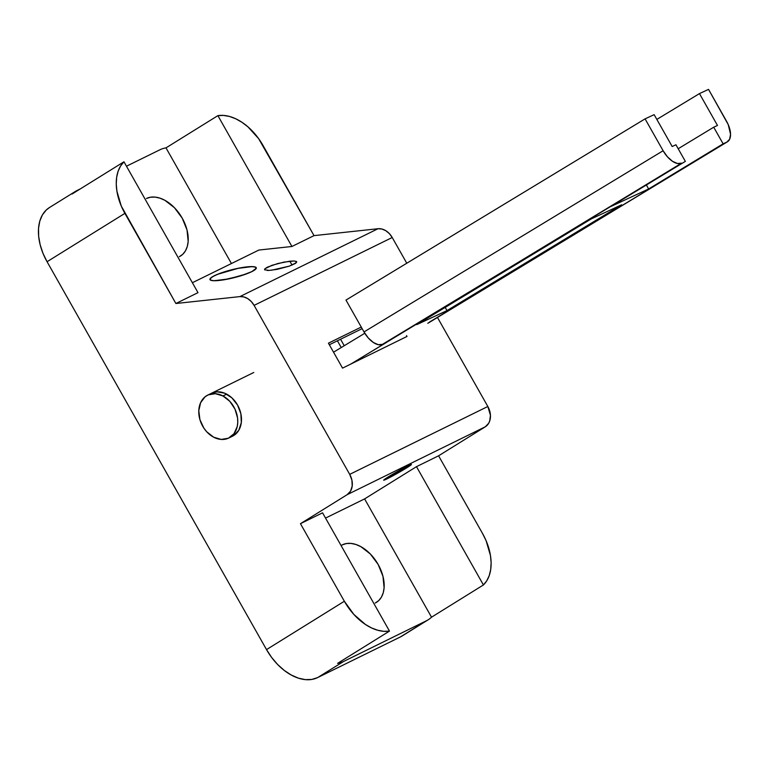 <?xml version="1.0" encoding="UTF-8"?>
<svg xmlns="http://www.w3.org/2000/svg" width="769" height="769" viewBox="0 0 769 769"><rect width="100%" height="100%" fill="white"/><g stroke="black" fill="none" stroke-linecap="round" stroke-linejoin="round"><path stroke-width="1.15" d="M214.484 275.677A23.906 4.133 165.9 0 1 239.918 267.939A23.906 4.133 165.9 0 1 256.308 267.833A23.906 4.133 165.9 0 1 251.771 271.659L240.947 275.763L223.212 279.935L213.224 280.704L211.283 280.425L209.947 279.109L212.148 276.965L217.531 274.312L238.755 268.16L250.309 266.612L254.962 266.91L256.298 268.227L251.771 271.659A23.906 4.133 165.9 0 1 226.336 279.387A23.906 4.133 165.9 0 1 209.947 279.503A23.906 4.133 165.9 0 1 214.484 275.677M264.824 269.948L264.911 268.766L267.429 267.141L277.811 263.527L289.855 261.191L292.066 265.103L289.855 261.191L294.21 260.989L296.699 261.729M264.911 268.766L271.957 265.305L284.097 262.085L294.21 260.989L296.507 261.508L296.382 262.671L289.336 266.132L277.196 269.352L269.035 270.428L264.613 269.727M211.446 393.276A23.906 18.293 63.8 0 1 237.554 405.061A23.906 18.293 63.8 0 1 232.536 436.186L228.816 438.013A23.906 18.293 63.8 0 1 213.599 437.167A23.906 18.293 63.8 0 1 199.027 415.481A23.906 18.293 63.8 0 1 207.736 395.103A23.906 18.293 63.8 0 1 222.952 395.958L226.663 394.132L222.952 395.958L215.349 393.68L208.188 394.891L205.121 396.766L200.613 402.696L198.787 410.733L199.93 419.663L203.862 428.112L206.707 431.755L213.599 437.167L221.203 439.435L228.364 438.224L233.987 433.716L237.217 426.593L237.765 422.383L237.563 417.942L234.978 409.089L229.844 401.36L222.952 395.958A23.906 18.293 63.8 0 1 237.515 417.634A23.906 18.293 63.8 0 1 228.816 438.013M406.753 467.812A15.938 0.779 -29.5 0 1 392.036 476.261A15.938 0.779 -29.5 0 1 383.673 480.183A15.938 0.779 -29.5 0 1 388.335 476.857A15.938 0.779 -29.5 0 1 403.062 468.408A15.938 0.779 -29.5 0 1 411.415 464.486A15.938 0.779 -29.5 0 1 406.753 467.812L391.479 476.559L383.693 480.096L403.61 468.11L411.29 464.457L406.753 467.812M375.253 603.021L378.713 600.608L381.405 597.167L383.231 592.841L384.106 587.785L382.962 576.279L378.137 564.427L370.37 554.016L360.834 546.644L355.855 544.462L350.991 543.414L346.425 543.548L342.34 544.837A33.461 21.484 -121.8 0 1 377.598 563.504A33.461 21.484 -121.8 0 1 376.454 602.358A33.461 21.484 -121.8 0 1 375.253 603.021M341.109 545.606L342.34 544.837L341.109 545.606M341.042 545.481L342.34 544.837L341.042 545.481M402.36 635.838L426.478 620.746A47.803 30.693 -121.8 0 0 428.189 619.795A47.803 30.693 -121.8 0 0 431.524 617.19L483.422 584.959L486.806 580.72L489.267 575.5L490.718 569.435L491.122 562.725L490.468 555.545L486.085 540.655L482.48 533.378L438.59 455.806L416.49 466.658L438.59 455.806L482.48 533.378A47.803 30.693 -121.8 0 1 483.422 584.959L416.49 466.658L364.602 498.898L416.49 466.658L483.422 584.959L431.524 617.19L364.602 498.898L325.537 518.085L364.602 498.898L431.524 617.19A47.803 30.693 -121.8 0 1 426.478 620.746L343.599 661.475L317.655 677.585L400.534 636.867L426.478 620.746L343.599 661.475A47.803 30.693 -121.8 0 1 337.601 663.349L389.489 631.109L322.557 512.817L300.458 523.679L344.349 601.252L266.516 649.603A47.803 30.693 58.2 0 0 317.655 677.585L343.599 661.475A47.803 30.693 -121.8 0 1 337.601 663.349L389.489 631.109A47.803 30.693 -121.8 0 1 344.349 601.252L353.846 614.421L365.448 624.476L371.619 627.965L377.81 630.263L383.818 631.33L389.489 631.109L322.557 512.817L300.458 523.679L347.165 494.669L485.297 426.795A15.938 12.189 -116.2 0 0 487.834 406.493L349.703 474.367A15.938 12.189 63.8 0 1 347.165 494.669L300.458 523.679L344.349 601.252L266.516 649.603L47.063 261.72L43.006 253.357L40.161 244.782L38.652 236.343L38.527 228.355L39.786 221.136L42.391 214.945L46.236 210.033L49.562 207.467M146.398 198.517A33.461 21.484 -121.8 0 1 181.657 217.185A33.461 21.484 -121.8 0 1 180.513 256.029A33.461 21.484 -121.8 0 1 179.321 256.702L182.772 254.289L185.464 250.848L187.29 246.513L188.174 241.456L187.021 229.96L182.195 218.108L174.428 207.697L164.893 200.315L159.914 198.142L155.05 197.095L150.484 197.22L146.398 198.517M160 149.744L126.462 166.219L160 149.744A47.803 30.693 -121.8 0 1 165.998 147.869L217.887 115.638A47.803 30.693 -121.8 0 1 263.027 145.495L314.021 235.631L258.615 138.612L247.916 126.827L241.927 122.271L235.756 118.791L229.575 116.484L223.558 115.427L217.887 115.638L291.922 246.484L217.887 115.638L165.998 147.869L231.431 263.527L165.998 147.869A47.803 30.693 -121.8 0 0 160 149.744M80.332 188.886L77.121 190.472L80.332 188.886M407.012 336.438L342.551 368.12L328.44 343.185L361.238 327.065L328.44 343.185L342.551 368.12L407.012 336.438L406.541 335.62L407.012 336.438M362.132 328.642L329.334 344.762L362.132 328.642M428.189 619.795L402.245 635.915A47.803 30.693 58.2 0 1 400.534 636.867L317.655 677.585L311.81 679.44L305.293 679.623L298.343 678.123L291.23 675.009L284.232 670.405L277.609 664.474L271.63 657.447L266.516 649.603L47.063 261.72L124.895 213.369A47.803 30.693 -121.8 0 1 123.963 161.788L72.065 194.028A47.803 30.693 -121.8 0 1 77.121 190.472A47.803 30.693 -121.8 0 0 75.41 191.423L49.456 207.534A47.803 30.693 58.2 0 0 47.063 261.72L124.895 213.369L175.89 303.505L121.291 206.092L116.907 191.202L116.254 184.031L116.657 177.312L118.109 171.256L120.57 166.027L123.963 161.788L72.065 194.028A47.803 30.693 -121.8 0 1 75.41 191.423M438.59 455.806L485.297 426.795L347.165 494.669L350.539 491.141L352.202 486.046L351.914 480.164L349.703 474.367L254.087 305.38L392.219 237.506L406.782 263.229L392.219 237.506A15.938 12.189 -116.2 0 0 378.012 228.729L239.88 296.603L175.89 303.505L197.989 292.643L123.963 161.788L197.989 292.643L175.89 303.505L239.88 296.603A15.938 12.189 63.8 0 1 254.087 305.38L251.252 301.506L247.714 298.593L243.802 296.911L239.88 296.603L378.012 228.729L314.021 235.631L291.922 246.484L258.874 250.05L192.375 282.723L258.874 250.05L291.922 246.484L314.021 235.631L378.012 228.729L381.933 229.027L385.846 230.719L389.383 233.632L392.219 237.506L254.087 305.38L349.703 474.367L487.834 406.493L437.465 317.462L487.834 406.493L490.439 415.279L489.738 420.874L488.671 423.267L485.297 426.795L438.59 455.806M211.379 393.315L217.089 391.834L224.683 393.199L231.873 397.852L237.554 405.061L240.87 413.751L241.312 422.585L238.813 430.227L233.747 435.514M296.507 261.508L295.411 263.44L289.336 266.132L271.438 270.246M269.035 270.428L267.083 270.438M264.786 269.929L264.536 269.419M645.076 118.868L345.973 300.073L363.997 331.929L368.284 337.976L373.301 342.455L378.281 344.695L382.462 344.349L386.24 342.589L350.789 364.064L681.574 163.143L677.393 163.489L672.414 161.25L667.396 156.77L663.109 150.734L363.997 331.929L345.973 300.073L645.076 118.868L663.109 150.734L645.076 118.868L654.14 114.658L645.076 118.868M727.397 141.813A19.119 9.949 -121.2 0 1 726.897 142.082L427.785 323.288A19.119 9.949 58.8 0 0 428.295 323.018L727.397 141.813A19.119 9.949 -121.2 0 0 726.551 121.242L708.528 89.377L699.463 93.597L656.841 119.416L699.463 93.597L708.528 89.377L728.214 124.568L730.55 134.229L729.646 139.199L726.897 142.082L723.12 143.832L713.709 127.212L717.487 125.453L699.463 93.597L717.487 125.453L713.709 127.212L723.12 143.832L648.632 188.963L646.383 184.993L648.632 188.963L610.865 206.505L681.574 163.143A19.119 9.949 -121.2 0 1 663.109 150.734L363.997 331.929A19.119 9.949 58.8 0 0 382.462 344.349L685.352 161.384L675.941 144.764L685.352 161.384L610.865 206.505L648.632 188.963L726.897 142.082L429.371 322.144M654.14 114.658L672.173 146.514L675.941 144.764L672.173 146.514L654.14 114.658M333.544 352.192L364.785 333.265L333.544 352.192M678.191 148.734L713.709 127.212L678.191 148.734M621.583 204.814L447 310.58L445.203 307.398L447 310.58L416.788 324.614L591.361 218.857L621.583 204.814L447 310.58L416.788 324.614L591.361 218.857L621.583 204.814M228.989 278.859L246.34 273.947L252.636 271.217L255.952 268.862L255.798 267.237L252.194 266.593L237.256 268.468A23.906 4.133 165.9 0 1 256.308 267.833A23.906 4.133 165.9 0 1 228.989 278.859A23.906 4.133 165.9 0 1 209.947 279.503A23.906 4.133 165.9 0 1 237.256 268.468L219.905 273.389L213.619 276.119L210.293 278.474L210.446 280.099L214.061 280.743L228.989 278.859M341.225 347.54L337.408 340.792L341.225 347.54M386.961 478.885A15.938 0.779 -29.5 0 1 383.673 480.183A15.938 0.779 -29.5 0 1 392.584 474.3A15.938 0.779 -29.5 0 1 408.128 465.783L411.377 464.611L404.283 469.321L383.76 480.212L390.806 475.348L408.128 465.783A15.938 0.779 -29.5 0 1 411.415 464.486A15.938 0.779 -29.5 0 1 402.504 470.368A15.938 0.779 -29.5 0 1 386.961 478.885M253.78 372.484L207.736 395.103M344.224 345.723L340.561 339.244"/></g></svg>
